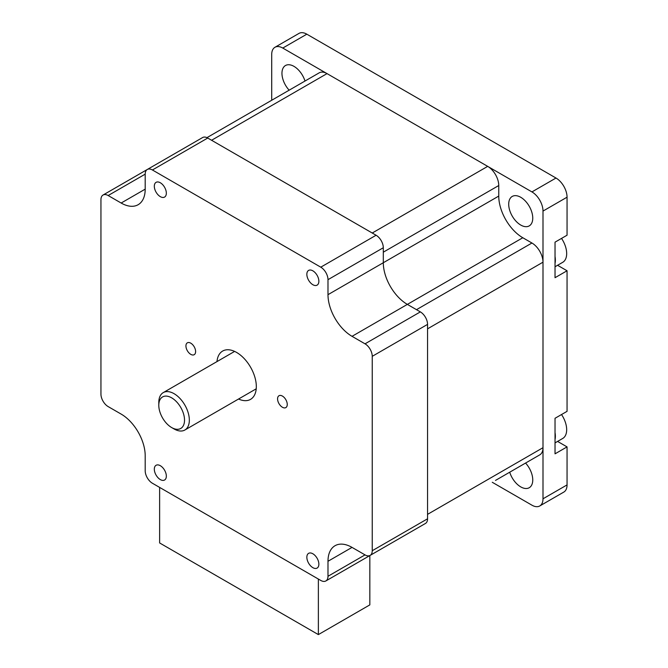 <?xml version="1.0" encoding="UTF-8"?>
<svg xmlns="http://www.w3.org/2000/svg" width="668" height="668" viewBox="0 0 668 668"><rect width="100%" height="100%" fill="white"/><g stroke="black" fill="none" stroke-linecap="round" stroke-linejoin="round"><path stroke-width="1" d="M495.581 480.367A15.648 9.035 -120 0 1 495.506 480.409L539.761 454.858A15.648 9.035 -120 0 0 543 447.694L543 262.182A15.648 9.035 -120 0 0 531.937 243.018L522.802 237.741A34.01 19.639 60 0 1 498.754 196.083L498.754 185.529A15.648 9.035 -120 0 0 487.69 166.365L327.028 73.614A15.648 9.035 -120 0 0 319.204 72.837L206.955 137.641M487.69 166.365L372.243 233.015L211.581 140.263L327.028 73.614M531.937 243.018L416.498 309.668L407.355 304.391A34.01 19.639 60 0 1 383.307 262.733L383.307 252.178L498.754 185.529M543 447.694L427.562 514.352L427.562 328.831L543 262.182M190.772 343.168A6.847 3.95 60 0 1 195.248 349.205A6.847 3.95 60 0 1 194.196 354.691A6.847 3.95 60 0 1 190.772 354.349A6.847 3.95 60 0 1 186.305 348.312A6.847 3.95 60 0 1 187.349 342.826A6.847 3.95 60 0 1 190.772 343.168M282.414 396.074A6.847 3.95 60 0 1 286.881 402.103A6.847 3.95 60 0 1 285.837 407.597A6.847 3.95 60 0 1 282.414 407.255A6.847 3.95 60 0 1 277.938 401.217A6.847 3.95 60 0 1 278.99 395.732A6.847 3.95 60 0 1 282.414 396.074M369.838 555.567L369.838 604.882L318.369 634.6L159.627 542.95L159.627 487.406M318.369 579.056L318.369 634.6M160.328 465.705A8.5 4.91 60 0 1 165.881 473.203A8.5 4.91 60 0 1 164.578 480.016A8.5 4.91 60 0 1 160.328 479.591A8.5 4.91 60 0 1 154.776 472.101A8.5 4.91 60 0 1 156.078 465.287A8.5 4.91 60 0 1 160.328 465.705M312.858 270.832A8.5 4.91 60 0 1 318.411 278.322A8.5 4.91 60 0 1 317.108 285.136A8.5 4.91 60 0 1 312.858 284.718A8.5 4.91 60 0 1 307.305 277.22A8.5 4.91 60 0 1 308.608 270.406A8.5 4.91 60 0 1 312.858 270.832M312.858 553.772A8.5 4.91 60 0 1 318.411 561.262A8.5 4.91 60 0 1 317.108 568.076A8.5 4.91 60 0 1 312.858 567.658A8.5 4.91 60 0 1 307.305 560.16A8.5 4.91 60 0 1 308.608 553.346A8.5 4.91 60 0 1 312.858 553.772M160.328 182.765A8.5 4.91 60 0 1 165.881 190.263A8.5 4.91 60 0 1 164.578 197.077A8.5 4.91 60 0 1 160.328 196.651A8.5 4.91 60 0 1 154.776 189.161A8.5 4.91 60 0 1 156.078 182.347A8.5 4.91 60 0 1 160.328 182.765M216.975 361.597A27.889 16.099 60 0 1 222.644 351.059A27.889 16.099 60 0 1 250.542 367.158A27.889 16.099 60 0 1 250.542 399.364A27.889 16.099 60 0 1 238.568 399.013M145.198 470.748A10.204 5.895 -120 0 0 152.413 483.248L320.774 580.442A10.204 5.895 -120 0 0 325.875 580.951A10.204 5.895 -120 0 0 327.988 576.275L327.988 561.279A34.01 19.639 60 0 1 335.035 545.714A34.01 19.639 60 0 1 352.036 547.393L365.029 554.891A10.204 5.895 -120 0 0 370.13 555.4A10.204 5.895 -120 0 0 372.243 550.724L372.243 356.328A10.204 5.895 -120 0 0 365.029 343.828L352.036 336.33A34.01 19.639 60 0 1 327.988 294.671L327.988 279.675A10.204 5.895 -120 0 0 320.774 267.175L152.413 169.981A10.204 5.895 -120 0 0 147.311 169.472A10.204 5.895 -120 0 0 145.198 174.139L145.198 189.144A34.01 19.639 60 0 1 138.151 204.709A34.01 19.639 60 0 1 121.15 203.03L108.158 195.532A10.204 5.895 -120 0 0 103.056 195.023A10.204 5.895 -120 0 0 100.943 199.69L100.943 394.095A10.204 5.895 -120 0 0 108.158 406.595L121.15 414.093A34.01 19.639 60 0 1 145.198 455.751L145.198 470.748M370.13 555.4L425.449 523.462A10.204 5.895 -120 0 0 427.562 518.794L427.562 324.389A10.204 5.895 -120 0 0 420.347 311.889L407.355 304.391A34.01 19.639 60 0 1 383.307 262.733L383.307 247.736A10.204 5.895 -120 0 0 376.092 235.245L207.731 138.042A10.204 5.895 -120 0 0 202.629 137.533L147.311 169.472M325.875 580.951L381.194 549.012A10.204 5.895 -120 0 0 381.244 548.979M561.529 414.536A19.046 10.997 60 0 1 562.723 438.45L555.033 442.892M557.58 441.423L567.057 446.892L555.033 453.831L555.033 439.519A19.046 10.997 -120 0 0 555.033 432.605L555.033 418.285L567.057 411.346L567.057 270.765L555.033 277.704L555.033 263.384A19.046 10.997 -120 0 0 555.033 256.479L555.033 242.158L567.057 235.211L567.057 197.194A15.648 9.035 60 0 0 555.993 178.03L306.821 34.177A15.648 9.035 60 0 0 298.997 33.4L274.949 47.286A15.648 9.035 -120 0 0 271.709 54.45L271.709 100.258M555.033 439.519L555.033 432.605M561.529 238.401A19.046 10.997 60 0 1 562.723 262.315L555.033 266.757M555.033 263.384L555.033 256.479M557.58 265.288L567.057 270.765M492.266 482.279L531.937 505.183A15.648 9.035 -120 0 0 539.761 505.96A15.648 9.035 -120 0 0 543 498.796L543 211.08A15.648 9.035 -120 0 0 531.937 191.916L282.773 48.063A15.648 9.035 -120 0 0 274.949 47.286M567.057 446.892L567.057 484.91A15.648 9.035 60 0 1 563.817 492.074L539.761 505.96M532.755 218.102A17.009 9.82 60 0 1 529.24 225.893A17.009 9.82 60 0 1 512.231 216.073A17.009 9.82 60 0 1 512.231 196.434A17.009 9.82 60 0 1 525.332 200.993A17.009 9.82 60 0 1 532.755 218.102M525.557 463.058A17.009 9.82 60 0 1 532.755 479.941A17.009 9.82 60 0 1 529.24 487.724A17.009 9.82 60 0 1 509.717 472.209M289.152 90.18A17.009 9.82 60 0 1 285.478 65.522A17.009 9.82 60 0 1 304.992 81.037M184.527 420.13A18.195 10.504 60 0 1 171.659 427.562A18.195 10.504 60 0 1 158.792 405.276A18.195 10.504 60 0 1 171.659 397.844A18.195 10.504 60 0 1 184.527 420.13M171.659 427.562L174.064 428.948A21.601 12.467 -120 0 0 184.861 430.017A21.601 12.467 -120 0 0 189.336 420.13A21.601 12.467 -120 0 0 179.909 398.395A21.601 12.467 -120 0 0 163.259 392.609A21.601 12.467 -120 0 0 158.792 402.495L158.792 405.276M498.754 196.083L327.988 294.671M522.802 237.741L352.036 336.33M145.198 174.148L108.158 195.532M145.198 189.144L121.15 203.03M207.731 138.042L152.413 169.981M376.092 235.245L320.774 267.175M383.307 247.736L327.988 279.675M420.347 311.889L365.029 343.828M427.562 324.389L372.243 356.328M427.562 518.794L372.243 550.724M352.036 547.393L327.988 561.279M365.029 554.891L327.988 576.275M543 211.08L567.057 197.194M543 498.796L567.057 484.91M282.773 48.063L306.821 34.177M531.937 191.916L555.993 178.03M147.252 169.505L103.056 195.023M234.618 351.41L163.259 392.609M256.22 388.818L184.861 430.017"/></g></svg>
